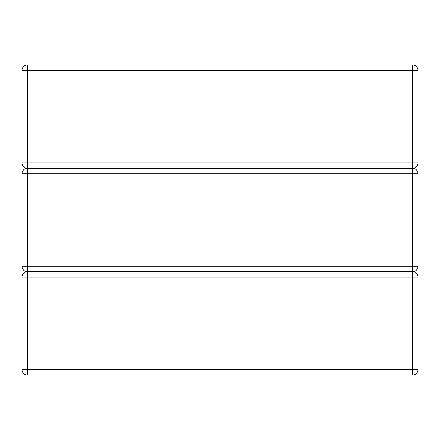<?xml version="1.0" encoding="UTF-8"?>
<svg xmlns="http://www.w3.org/2000/svg" width="440" height="440" viewBox="0 0 440 440"><rect width="100%" height="100%" fill="white"/><g stroke="black" fill="none" stroke-linecap="round" stroke-linejoin="round"><path stroke-width="0.66" d="M22 162.927L22 70.356L27.396 70.356L27.396 162.927L412.605 162.927L412.605 70.356L27.396 70.356L27.396 64.961L412.605 64.961A5.396 5.396 0 0 1 418 70.356L418 162.927A5.396 5.396 0 0 1 412.605 168.322L27.396 168.322L412.605 168.322A5.396 5.396 0 0 1 418 173.712L418 266.288A5.396 5.396 0 0 1 412.605 271.678L27.396 271.678L412.605 271.678A5.396 5.396 0 0 1 418 277.074L418 369.644A5.396 5.396 0 0 1 412.605 375.04L27.396 375.04A5.396 5.396 0 0 1 22 369.644L22 277.074L27.396 277.074L27.396 369.644L412.605 369.644L412.605 277.074L27.396 277.074L27.396 271.678A5.396 5.396 0 0 0 22 277.074A5.396 5.396 0 0 1 27.396 271.678A5.396 5.396 0 0 1 22 266.288L22 173.712L27.396 173.712L27.396 266.288L412.605 266.288L412.605 173.712L27.396 173.712L27.396 168.322A5.396 5.396 0 0 0 22 173.712A5.396 5.396 0 0 1 27.396 168.322A5.396 5.396 0 0 1 22 162.927A5.396 5.396 0 0 0 27.396 168.322L27.396 162.927L22 162.927M27.396 64.961A5.396 5.396 0 0 0 22 70.356A5.396 5.396 0 0 1 27.396 64.961M412.605 168.322A5.396 5.396 0 0 0 418 162.927L412.605 162.927L412.605 173.712L418 173.712M412.605 64.961L412.605 70.356L418 70.356M22 266.288A5.396 5.396 0 0 0 27.396 271.678L27.396 266.288L22 266.288M412.605 271.678A5.396 5.396 0 0 0 418 266.288L412.605 266.288L412.605 277.074L418 277.074M22 369.644A5.396 5.396 0 0 0 27.396 375.04L27.396 369.644L22 369.644M412.605 375.04A5.396 5.396 0 0 0 418 369.644L412.605 369.644L412.605 375.04"/></g></svg>

